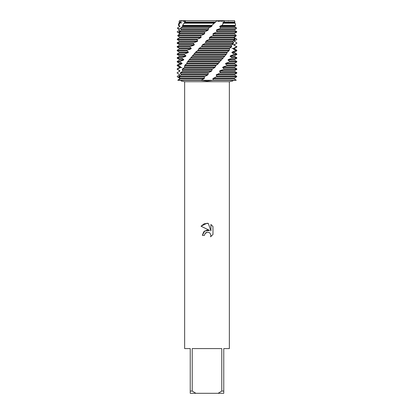 <?xml version="1.0" encoding="UTF-8"?>
<svg xmlns="http://www.w3.org/2000/svg" width="414" height="414" viewBox="0 0 414 414"><rect width="100%" height="100%" fill="white"/><g stroke="black" fill="none" stroke-linecap="round" stroke-linejoin="round"><path stroke-width="0.62" d="M217.862 21.357L224.497 20.7L216.889 20.7L234.572 20.7L234.904 22.071L234.521 22.837L235.173 23.21L223.312 23.21L222.101 25.347L235.685 25.347L234.521 26.02L234.521 26.563L236.213 27.536L220.667 27.536L219.896 28.618L236.472 28.618L234.521 29.746L234.521 30.289L236.741 31.609L217.278 31.609L213.412 33.472L212.899 34.015L213.52 35.335L209.846 37.198L209.324 37.741L209.65 39.061L206.234 40.924L205.706 41.467L205.737 42.787L202.115 45.193L201.841 46.513L199.108 48.376L198.037 50.239L195.724 52.102L187.366 61.96L186.579 63.823L184.975 65.143L184.344 67.549L182.222 69.412L182.734 70.732L182.486 71.275L180.245 73.138L181.223 74.458L181.042 75.001L178.936 76.321L178.755 76.864L180.209 78.184M177.896 35.878L177.777 35.335L179.619 34.015L179.572 33.472L177.306 32.152L177.259 31.609L179.49 30.289L179.51 29.746L177.554 28.618L177.891 27.536L179.836 26.563L179.93 26.02L178.739 25.347L179.769 23.21L180.654 22.837L180.809 22.294L180.411 22.071L181.265 20.7L179.428 20.7L182.217 21.052L181.265 20.7L224.497 20.7L221.599 21.311M204.485 235.39L204.826 233.931L204.485 235.39L202.374 235.39L203.683 231.866L207 230.101L209.562 230.412L201.023 226.204L207 223.255L208.299 223.394L210.907 230.908L210.907 224.471L212.977 226.567L212.977 234.505L210.576 236.808L210.912 235.369L209.976 233.098L208.93 232.399L207 232.233L208.93 232.399L209.976 233.098L210.912 235.369L210.576 236.808L212.977 234.505M221.785 391.064L218.121 393.3L195.879 393.3L192.215 391.064L192.215 348.588L221.785 348.588L221.785 391.064L223.767 391.064L223.767 348.588L229.356 348.588L229.356 81.713L232.792 81.072M181.197 81.066L184.644 81.713L229.356 81.713M236.156 80.316C231.731 81.299 231.731 81.299 236.156 80.316C231.731 81.299 231.731 81.299 236.156 80.316L234.355 78.727L234.407 78.184L236.673 76.864L236.72 76.321L217.045 76.321L212.801 78.727L213.469 80.047L213.205 80.316L236.156 80.316L213.205 80.316L207 81.066L200.795 80.316L213.205 80.316L200.795 80.316L204.004 78.727L204.495 78.184L204.154 76.864L207.595 75.001L208.144 74.458L208.133 73.138L208.708 72.595L180.509 72.595M209.562 230.412L204.64 231.012L202.374 235.39M205.541 232.989L205.82 232.761M205.856 232.74L206.964 232.244M212.977 226.567L210.907 224.471M208.299 223.394L204.237 223.746L201.023 226.204M207 232.233L204.826 233.931M204.495 78.184L180.204 78.184L180.095 78.727L177.844 80.316C182.269 81.299 182.269 81.299 177.844 80.316L200.795 80.316L177.844 80.316L179.645 78.727L179.593 78.184L177.327 76.864L177.28 76.321L179.485 75.001L179.5 74.458L177.213 73.138L177.192 72.595L179.811 71.275L179.899 70.732L177.622 69.412L177.72 68.869L177.192 68.869L179.479 67.549L180.597 67.549L180.752 67.006L178.532 65.686L178.708 65.143L177.192 65.143L179.479 63.823L181.844 63.823L182.062 63.28L179.935 61.96L180.183 61.417L177.192 61.417L179.479 60.097L183.526 60.097L183.806 59.554L181.808 58.234L182.119 57.691L177.192 57.691L179.479 56.371L185.612 56.371L185.948 55.828L184.116 54.508L184.484 53.965L177.192 53.965L179.479 52.645L188.07 52.645L188.453 52.102L186.812 50.782L187.237 50.239L177.192 50.239L179.479 48.919L190.849 48.919L191.284 48.376L189.866 47.056L190.337 46.513L177.192 46.513L179.479 45.193L193.912 45.193L194.378 44.65L193.209 43.33L193.721 42.787L177.192 42.787L179.479 41.467L197.199 41.467L197.695 40.924L196.795 39.604L200.655 37.741L201.173 37.198L200.552 35.878L204.221 34.015L204.749 33.472L204.423 32.152L207.838 30.289L208.366 29.746L208.263 28.618L209.479 27.536L181.182 27.536L180.499 28.618L181.306 29.746L181.125 30.289L179.019 31.609L178.827 32.152L180.235 33.472L180.116 34.015L177.916 35.335L177.792 35.878L179.624 37.198L179.578 37.741L177.311 39.061L177.264 39.604L196.795 39.604M184.644 81.713L184.644 348.588L190.233 348.588L190.233 393.3L195.879 393.3M218.121 393.3L223.767 393.3L223.767 391.064M190.233 391.064L192.215 391.064M184.023 23.21L182.61 25.347L211.916 25.347L214.235 23.21L184.023 23.21L185.689 20.7L216.889 20.7L217.102 21.005M183.262 21.357L185.327 21.254M236.083 35.335L236.208 35.878L234.376 37.198L234.422 37.741L236.689 39.061L236.736 39.604L234.51 40.924L234.49 41.467L236.782 42.787L236.751 43.33L234.174 44.65L234.086 45.193L236.358 46.513L236.254 47.056L233.367 48.376L233.211 48.919L235.426 50.239L235.25 50.782L232.104 52.102L231.887 52.645L234.008 53.965L233.76 54.508L230.412 55.828L230.127 56.371L232.125 57.691L231.809 58.234L228.311 59.554L227.974 60.097L229.801 61.417L229.428 61.96L225.842 63.28L225.454 63.823L227.084 65.143L226.66 65.686L223.053 67.006L222.628 67.549L224.041 68.869L223.57 69.412L219.984 70.732L219.508 71.275L220.662 72.595L216.149 75.001L234.521 75.001L236.72 76.321M216.149 75.001L217.045 76.321M179.076 75.234L179.485 75.001M216.646 74.458L234.521 74.458L234.521 75.001M179.479 75.001L179.5 74.458M220.144 73.138L236.808 73.138L234.521 74.458M179.479 74.458L177.213 73.138M180.245 73.138L208.133 73.138M219.508 71.275L234.521 71.275L236.808 72.595L220.662 72.595M177.244 72.595L179.811 71.275M219.984 70.732L234.521 70.732L234.521 71.275M179.479 71.275L179.479 70.732L179.899 70.732M223.57 69.412L236.808 69.412L234.521 70.732M179.479 70.732L177.622 69.412M182.222 69.412L212.035 69.412L212.594 68.869L182.543 68.869M222.628 67.549L234.521 67.549L236.808 68.869L224.041 68.869M177.725 68.869L180.597 67.549L181.989 67.549M223.053 67.006L234.521 67.006L234.521 67.549M179.479 67.549L179.479 67.006L180.752 67.006M226.66 65.686L236.808 65.686L234.521 67.006M179.479 67.006L177.192 65.686L178.532 65.686M184.592 65.686L215.834 65.686L216.377 65.143L184.975 65.143M225.454 63.823L234.521 63.823L236.808 65.143L227.084 65.143M178.708 65.143L181.844 63.823M225.842 63.28L234.521 63.28L234.521 63.823M179.479 63.823L179.479 63.28L182.062 63.28M229.428 61.96L236.808 61.96L234.521 63.28M179.479 63.28L177.192 61.96L179.935 61.96M187.366 61.96L219.492 61.96L220.01 61.417L187.801 61.417M227.974 60.097L234.521 60.097L236.808 61.417L229.801 61.417M180.183 61.417L183.526 60.097M228.311 59.554L234.521 59.554L234.521 60.097M179.479 60.097L179.479 59.554L183.806 59.554M231.809 58.234L236.808 58.234L234.521 59.554M179.479 59.554L177.192 58.234L181.808 58.234M190.476 58.234L222.934 58.234L223.415 57.691L190.957 57.691M230.127 56.371L234.521 56.371L236.808 57.691L232.125 57.691M182.119 57.691L185.612 56.371M230.412 55.828L234.521 55.828L234.521 56.371M179.479 56.371L179.479 55.828L185.948 55.828M233.76 54.508L236.808 54.508L234.521 55.828M179.479 55.828L177.192 54.508L184.116 54.508M193.876 54.508L226.101 54.508L226.536 53.965L194.389 53.965M231.887 52.645L234.521 52.645L236.808 53.965L234.008 53.965M184.484 53.965L188.07 52.645M232.104 52.102L234.521 52.102L234.521 52.645M179.479 52.645L179.479 52.102L188.453 52.102M235.25 50.782L236.808 50.782L234.521 52.102M179.479 52.102L177.192 50.782L186.817 50.782M197.494 50.782L228.932 50.782L229.315 50.239L198.037 50.239M233.211 48.919L234.521 48.919L236.808 50.239L235.426 50.239M187.237 50.239L190.849 48.919M232.011 48.376L234.521 48.376L234.521 48.919M179.479 48.919L179.479 48.376L191.284 48.376M236.254 47.056L236.808 47.056L234.521 48.376M179.479 48.376L177.192 47.056L189.866 47.056M201.282 47.056L231.39 47.056L231.716 46.513L201.841 46.513M234.086 45.193L236.358 46.513M190.337 46.513L193.912 45.193M232.011 44.65L234.521 44.65L234.521 45.193M179.479 45.193L179.479 44.65L194.378 44.65M236.751 43.33L234.521 44.65M179.479 44.65L177.192 43.33L193.209 43.33M205.163 43.33L233.429 43.33L233.687 42.787L205.737 42.787M234.49 41.467L236.782 42.787M193.721 42.787L197.199 41.467M233.682 42.787L232.72 41.467L232.901 40.924L234.521 40.924L234.521 41.467M179.479 41.467L179.479 40.924L197.695 40.924M235.054 40.613L234.521 40.924M179.479 40.924L177.264 39.604M219.896 28.618L216.869 29.746L216.372 30.289L234.521 30.289M216.372 30.289L217.278 31.609M178.889 30.626L179.49 30.289M216.869 29.746L234.521 29.746M179.479 30.289L179.51 29.746M179.479 29.746L177.528 28.618L208.263 28.618M222.101 25.347L220.15 26.02L219.684 26.563L234.521 26.563M219.684 26.563L220.667 27.536M177.891 27.536L179.836 26.563M220.15 26.02L234.521 26.02M179.479 26.563L179.479 26.02L179.93 26.02M179.479 26.02L178.315 25.347L178.739 25.347M234.572 20.7L224.497 20.7L223.881 22.071L222.773 22.837L234.521 22.837M222.773 22.837L223.312 23.21M179.769 23.21L178.827 23.21L179.479 22.837L181.989 22.837M223.203 22.294L234.521 22.294M179.479 22.837L179.479 22.294L180.809 22.294M223.881 22.071L234.904 22.071M179.479 22.294L179.096 22.071L180.411 22.071M184.784 22.071L215.451 22.071L216.889 20.7M208.708 72.595L211.264 71.275L211.782 70.732L212.035 69.412M212.594 68.869L214.773 67.549L215.834 65.686M216.377 65.143L218.168 63.823L219.492 61.96M220.01 61.417L222.934 58.234M223.41 57.691L226.101 54.508M226.536 53.965L227.338 52.102L228.932 50.782M229.315 50.239L229.594 48.376L231.39 47.056M231.716 46.513L231.214 45.193L231.457 44.65L233.429 43.33M206.234 40.924L232.901 40.924L235.007 39.604L235.199 39.061L233.781 37.741L233.9 37.198L236.104 35.878L236.223 35.335L234.381 34.015L234.427 33.472L236.694 32.152L236.741 31.609M182.61 25.347L182.574 26.563L181.182 27.536M209.479 27.536L211.435 26.563L211.952 26.02L211.916 25.347M214.235 23.21L215.451 22.071M184.753 22.294L215.461 22.294M184.447 22.837L214.954 22.837M182.822 26.02L211.952 26.02M182.574 26.563L211.435 26.563M181.306 29.746L208.366 29.746M181.125 30.289L207.838 30.289M204.997 31.609L179.019 31.609M178.827 32.152L204.423 32.152M216.739 32.152L236.694 32.152M180.235 33.472L204.749 33.472M213.412 33.472L234.427 33.472M180.116 34.015L204.221 34.015M212.899 34.015L234.381 34.015M201.111 35.335L177.916 35.335M236.223 35.335L213.52 35.335M177.792 35.878L200.552 35.878M212.962 35.878L236.104 35.878M179.624 37.198L201.173 37.198M209.846 37.198L233.9 37.198M179.578 37.741L200.655 37.741M209.324 37.741L233.781 37.741M197.333 39.061L177.311 39.061M235.199 39.061L209.65 39.061M209.08 39.604L235.007 39.604M205.706 41.467L232.72 41.467M202.637 44.65L231.457 44.65M202.115 45.193L231.214 45.193M199.108 48.376L229.594 48.376M198.606 48.919L229.289 48.919M195.724 52.102L227.338 52.102M195.242 52.645L226.975 52.645M192.526 55.828L224.73 55.828M192.08 56.371L224.321 56.371M189.581 59.554L221.816 59.554M189.177 60.097L221.371 60.097M186.937 63.28L218.649 63.28M186.579 63.823L218.168 63.823M184.644 67.006L215.275 67.006M184.344 67.549L214.773 67.549M182.734 70.732L211.782 70.732M182.486 71.275L211.264 71.275M181.223 74.458L208.144 74.458M181.042 75.001L207.595 75.001M201.038 80.047L177.901 80.047M236.208 80.047L213.469 80.047M204.723 76.321L178.936 76.321M180.095 78.727L204.004 78.727M212.801 78.727L234.36 78.727M178.755 76.864L204.154 76.864M216.517 76.864L236.673 76.864M213.288 78.184L234.407 78.184M228.264 20.7L228.419 20.969M185.736 20.7L185.581 20.969M179.428 20.7L179.096 22.071M178.827 23.21L178.315 25.347M235.173 23.21L235.685 25.347M177.787 27.536L177.528 28.618M236.213 27.536L236.472 28.618M177.192 42.787L177.192 43.33M236.808 42.787L236.808 43.33M177.192 46.513L177.192 47.056M236.808 46.513L236.808 47.056M177.192 50.239L177.192 50.782M236.808 50.239L236.808 50.782M177.192 53.965L177.192 54.508M236.808 53.965L236.808 54.508M177.192 57.691L177.192 58.234M236.808 57.691L236.808 58.234M177.192 61.417L177.192 61.96M236.808 61.417L236.808 61.96M177.192 65.143L177.192 65.686M236.808 65.143L236.808 65.686M177.192 68.869L177.192 69.412M236.808 68.869L236.808 69.412M177.192 72.595L177.192 73.138M236.808 72.595L236.808 73.138"/></g></svg>
